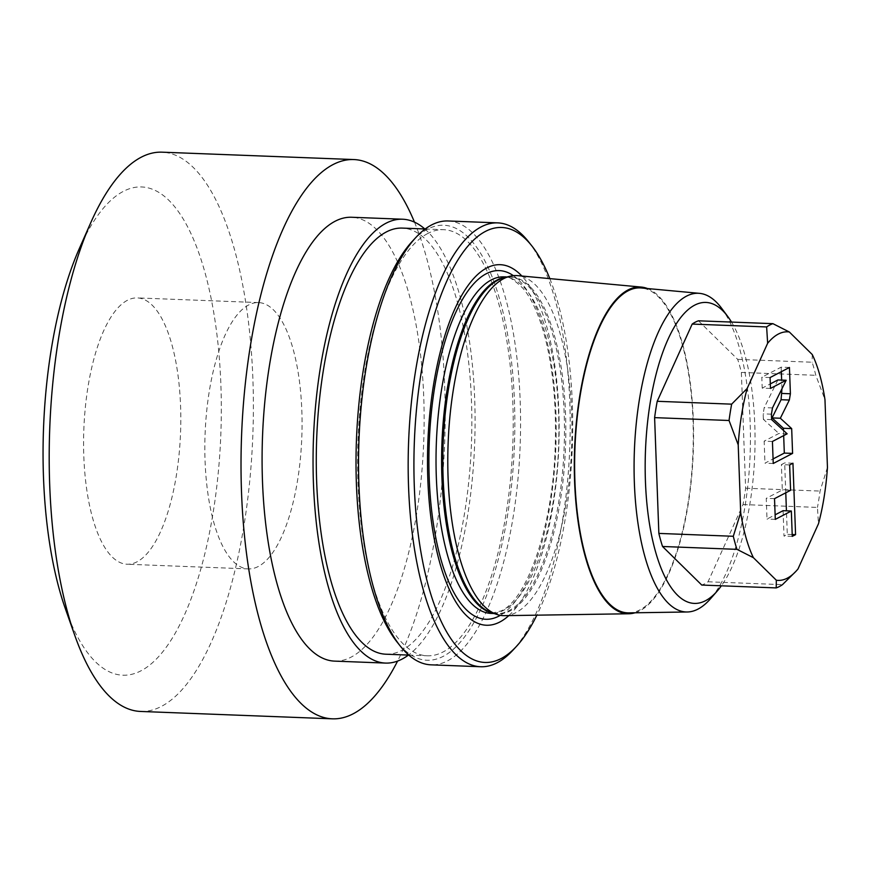 <?xml version="1.0" encoding="UTF-8"?>
<svg xmlns="http://www.w3.org/2000/svg" width="871" height="871" viewBox="0 0 871 871"><rect width="100%" height="100%" fill="white"/><g stroke="black" fill="none" stroke-linecap="round" stroke-linejoin="round"><path stroke-width="0.65" stroke-dasharray="4.36 3.27" d="M334.573 661.122A222.094 80.644 92.2 0 0 351.1 657.137A222.094 80.644 92.2 0 0 424.144 419.637A222.094 80.644 92.2 0 0 351.655 217.26M414.476 222.138A279.841 101.602 -87.8 0 1 397.579 661.089M140.525 711.444A279.841 101.602 92.2 0 0 161.364 706.425A279.841 101.602 -87.8 0 0 253.385 407.171A279.841 101.602 -87.8 0 0 162.05 152.175M79.294 248.638A244.305 88.7 92.2 0 1 123.399 191.337A244.305 88.7 -87.8 0 1 220.886 384.873A244.305 88.7 -87.8 0 1 140.982 670.812A244.305 88.7 92.2 0 1 65.434 608.916M127.395 300.31A133.263 48.384 92.2 0 0 83.572 442.806A133.263 48.384 92.2 0 0 127.068 564.234A133.263 48.384 92.2 0 0 136.987 561.839A133.263 48.384 -87.8 0 0 180.809 419.343A133.263 48.384 -87.8 0 0 137.313 297.915A133.263 48.384 -87.8 0 0 127.395 300.31M258.241 566.509A133.263 48.384 -87.8 0 1 248.322 568.905A133.263 48.384 -87.8 0 1 204.827 447.476A133.263 48.384 -87.8 0 1 248.649 304.97A133.263 48.384 -87.8 0 1 258.567 302.585A133.263 48.384 -87.8 0 1 302.063 424.003A133.263 48.384 -87.8 0 1 258.241 566.509M424.819 228.964A222.094 80.644 -87.8 0 1 474.641 444.254A222.094 80.644 -87.8 0 1 408.434 655.079M385.864 654.208A213.21 77.41 92.2 0 0 401.738 650.376A213.21 77.41 -87.8 0 0 471.853 422.381A213.21 77.41 -87.8 0 0 402.26 228.093M427.748 233.515A213.21 77.41 92.2 0 0 357.633 461.51A213.21 77.41 92.2 0 0 427.226 655.798A213.21 77.41 92.2 0 0 443.089 651.965A213.21 77.41 92.2 0 0 513.215 423.97A213.21 77.41 92.2 0 0 443.622 229.683A213.21 77.41 92.2 0 0 427.748 233.515M412.353 241.256A217.652 79.021 -87.8 0 1 427.585 229.16A217.652 79.021 -87.8 0 1 514.445 401.575A217.652 79.021 -87.8 0 1 443.252 656.331A217.652 79.021 -87.8 0 1 396.947 641.862M448.097 220.973A222.094 80.644 -87.8 0 1 520.586 423.35A222.094 80.644 -87.8 0 1 447.552 660.849A222.094 80.644 -87.8 0 1 431.014 664.834M528.447 241.626A222.094 80.644 -87.8 0 1 569.765 447.912A222.094 80.644 -87.8 0 1 512.725 650.408M549.83 278.622A217.652 79.021 -87.8 0 1 536.874 615.166M508.806 615.601A180.417 65.51 92.2 0 0 558.779 447.487A180.417 65.51 92.2 0 0 521.871 276.031M504.527 615.666A170.172 61.787 92.2 0 0 515.991 612.596A170.172 61.787 92.2 0 0 571.942 432.277A170.172 61.787 92.2 0 0 517.614 275.639M635.035 612.781A163.498 59.359 92.2 0 0 639.826 610.811A163.498 59.359 -87.8 0 0 693.458 446.083A163.498 59.359 -87.8 0 0 647.501 288.541M628.84 612.879A162.605 59.043 92.2 0 0 639.793 609.94A162.605 59.043 -87.8 0 0 693.262 437.645A162.605 59.043 -87.8 0 0 641.339 287.974M731.509 322.074A150.596 54.677 -87.8 0 1 754.743 455.032A150.596 54.677 -87.8 0 1 721.362 585.813M721.547 308.171A159.469 57.9 -87.8 0 1 750.105 454.847A159.469 57.9 -87.8 0 1 710.366 598.9M698.466 320.8L737.693 359.364A133.263 48.384 -87.8 0 1 741.373 372.44L745.62 488.217A133.263 48.384 -87.8 0 1 743.017 504.559L708.036 581.784A133.263 48.384 -87.8 0 1 701.754 585.051M737.693 359.364L812.131 362.227A133.263 48.384 -87.8 0 1 815.811 375.303L824.968 399.637M741.373 372.44L815.811 375.303M812.273 354.551L812.131 362.227M798.01 568.948L794.494 572.868M743.017 504.559L817.455 507.423L818.468 523.765M708.036 581.784L782.485 584.648M827.45 467.379L820.057 491.081A133.263 48.384 -87.8 0 1 817.455 507.423M745.62 488.217L820.057 491.081M783.671 435.609L783.486 430.459M773.241 463.481L764.967 463.165L773.067 458.941M772.425 441.477L764.161 441.151L764.967 463.165M787.144 433.802L778.881 433.486L764.161 441.151M771.63 419.637L763.355 419.31L778.881 433.486M777.89 379.952L764.215 407.606L763.159 413.856L763.355 419.31M770.487 388.433L762.212 388.118L770.312 383.893M770.084 377.557L761.809 377.241L762.212 388.118M789.442 367.475L781.167 367.159L761.809 377.241M781.962 388.771L781.635 380.094M781.331 371.699L781.167 367.159M785.773 492.801L784.673 462.904L781.385 464.624L782.31 489.981L766.251 498.343L767.013 519.062L775.114 514.837M783.073 510.689L783.998 536.057L787.297 534.337L786.437 510.82M790.585 490.297L782.31 489.981M774.526 498.658L766.251 498.343M789.649 464.94L781.385 464.624M792.948 463.22L784.673 462.904M792.207 534.522L787.297 534.337M792.272 536.373L783.998 536.057M775.288 519.377L767.013 519.062M513.367 275.65A174.461 63.343 -87.8 0 1 555.84 447.378A174.461 63.343 -87.8 0 1 500.292 615.329M503.928 276.858A168.397 61.144 -87.8 0 1 558.899 430.307A168.397 61.144 -87.8 0 1 503.514 610.375A168.397 61.144 92.2 0 1 490.983 613.402L501.25 610.876C527.086 599.792 553.575 524.592 555.241 445.016C556.417 406.006 553.248 371.057 545.758 340.18C539.802 316.696 532.268 299.472 523.155 288.486C513.64 279.243 507.227 275.367 503.928 276.858M493.073 613.206A168.397 61.144 92.2 0 0 496.568 613.609A168.397 61.144 92.2 0 0 509.1 610.582A168.397 61.144 -87.8 0 0 564.473 430.514A168.397 61.144 -87.8 0 0 509.513 277.076L504.385 277.62A168.571 61.21 -87.8 0 1 565.747 421.804A168.571 61.21 -87.8 0 1 510.384 610.811A168.571 61.21 92.2 0 1 491.494 612.672L496.568 613.609L494.02 613.511M505.997 277.218A168.397 61.144 -87.8 0 1 509.513 277.076L506.966 276.978M771.423 414.171L763.159 413.856M772.479 407.922L764.215 407.606M248.322 568.905L127.068 564.234M258.567 302.585L137.313 297.915M408.793 655.09L427.226 655.798M425.19 228.975L443.622 229.683"/><path stroke-width="1.31" d="M385.526 663.081L334.573 661.122A222.094 80.644 92.2 0 1 262.084 458.745A222.094 80.644 92.2 0 1 335.117 221.245A222.094 80.644 92.2 0 1 351.655 217.26L402.598 219.22A222.094 80.644 -87.8 0 0 386.071 223.205A222.094 80.644 92.2 0 0 313.037 460.705A222.094 80.644 92.2 0 0 385.526 663.081A222.094 80.644 92.2 0 0 402.054 659.097A222.094 80.644 -87.8 0 0 408.434 655.079M414.476 222.138A279.841 101.602 -87.8 0 0 353.866 159.556A279.841 101.602 -87.8 0 0 333.038 164.575A279.841 101.602 92.2 0 0 241.017 463.829A279.841 101.602 92.2 0 0 332.352 718.825A279.841 101.602 92.2 0 0 353.18 713.795A279.841 101.602 -87.8 0 0 397.579 661.089M353.866 159.556L162.05 152.175A279.841 101.602 -87.8 0 0 141.222 157.205A279.841 101.602 92.2 0 0 90.704 222.834A279.841 101.602 92.2 0 0 74.83 635.514A279.841 101.602 92.2 0 0 140.525 711.444L332.352 718.825M90.704 222.834L79.294 248.638A244.305 88.7 92.2 0 0 65.434 608.916L74.83 635.514M402.598 219.22A222.094 80.644 -87.8 0 1 424.819 228.964M425.19 228.975L402.26 228.093A213.21 77.41 -87.8 0 0 386.386 231.926A213.21 77.41 92.2 0 0 316.271 459.921A213.21 77.41 92.2 0 0 385.864 654.208L408.793 655.09M536.874 615.166A217.652 79.021 -87.8 0 1 516.383 646.456L512.725 650.408A222.094 80.644 -87.8 0 1 497.178 662.755A222.094 80.644 -87.8 0 1 480.65 666.74L431.014 664.834A222.094 80.644 -87.8 0 1 400.29 646.086L396.947 641.862A217.652 79.021 -87.8 0 1 356.457 439.703A217.652 79.021 -87.8 0 1 412.353 241.256L416.022 237.304A222.094 80.644 -87.8 0 1 431.57 224.958A222.094 80.644 -87.8 0 1 448.097 220.973L497.722 222.878A222.094 80.644 -87.8 0 1 528.447 241.626L531.8 245.851A217.652 79.021 -87.8 0 1 549.83 278.622M400.29 646.086A222.094 80.644 -87.8 0 1 358.983 439.801A222.094 80.644 -87.8 0 1 416.022 237.304M480.65 666.74A222.094 80.644 -87.8 0 1 408.161 464.363A222.094 80.644 -87.8 0 1 481.195 226.863A222.094 80.644 -87.8 0 1 497.722 222.878M516.383 646.456A217.652 79.021 -87.8 0 1 501.152 658.552A217.652 79.021 -87.8 0 1 414.302 486.138A217.652 79.021 -87.8 0 1 485.495 231.381A217.652 79.021 -87.8 0 1 531.8 245.851M521.871 276.031A180.417 65.51 92.2 0 0 486.835 267.93A180.417 65.51 92.2 0 0 427.824 479.094A180.417 65.51 92.2 0 0 499.812 622.014A180.417 65.51 92.2 0 0 508.806 615.601M628.808 613.761A163.498 59.359 92.2 0 1 574.294 466.366A163.498 59.359 92.2 0 1 628.056 289.945A163.498 59.359 -87.8 0 1 641.383 287.082L517.614 275.639A170.172 61.787 92.2 0 0 509.927 276.249A170.172 61.787 92.2 0 0 503.743 278.622A170.172 61.787 92.2 0 0 447.879 451.711A170.172 61.787 92.2 0 0 496.916 614.469A170.172 61.787 92.2 0 0 504.527 615.666L628.808 613.761A163.498 59.359 92.2 0 0 635.035 612.781M641.383 287.082A163.498 59.359 -87.8 0 1 647.501 288.541M699.511 293.353L641.339 287.974A162.605 59.043 -87.8 0 0 628.089 290.816A162.605 59.043 92.2 0 0 574.62 466.279A162.605 59.043 92.2 0 0 628.84 612.879L687.252 611.986A159.469 57.9 -87.8 0 1 634.077 468.217A159.469 57.9 -87.8 0 1 686.511 296.14A159.469 57.9 -87.8 0 1 699.511 293.353A159.469 57.9 -87.8 0 1 721.547 308.171L727.775 316.511A150.596 54.677 -87.8 0 1 731.509 322.074M721.362 585.813A150.596 54.677 -87.8 0 1 717.214 591.061L710.366 598.9A159.469 57.9 -87.8 0 1 697.987 609.112A159.469 57.9 -87.8 0 1 687.252 611.986M717.214 591.061A150.596 54.677 -87.8 0 1 705.532 600.707A150.596 54.677 -87.8 0 1 645.433 481.402A150.596 54.677 -87.8 0 1 694.688 305.144A150.596 54.677 -87.8 0 1 727.775 316.511M776.203 587.914L701.754 585.051L662.537 546.487A133.263 48.384 92.2 0 1 658.857 533.411L654.611 417.634A133.263 48.384 92.2 0 1 657.213 401.291L692.184 324.077A133.263 48.384 -87.8 0 1 698.466 320.8L772.915 323.664L789.322 331.982L812.273 354.551A124.379 45.161 -87.8 0 1 824.968 399.637L827.45 467.379A124.379 45.161 -87.8 0 1 818.468 523.765L798.01 568.948A124.379 45.161 92.2 0 1 796.007 571.245L782.485 584.648A133.263 48.384 -87.8 0 1 776.203 587.914L776.333 580.238L753.382 557.669A124.379 45.161 -87.8 0 1 740.688 512.584L738.205 444.831A124.379 45.161 -87.8 0 1 747.176 388.455L767.645 343.272L766.632 326.941A133.263 48.384 -87.8 0 1 772.915 323.664M789.322 331.982A124.379 45.161 92.2 0 0 767.645 343.272M776.333 580.238A124.379 45.161 92.2 0 0 796.007 571.245M789.344 400.029L790.4 393.768L789.442 367.475L770.084 377.557L770.487 388.433L786.165 380.268L772.479 407.922L771.423 414.171L771.63 419.637L787.144 433.802L772.425 441.477L773.241 463.481L792.588 453.399L791.674 428.597L780.34 418.243L789.344 400.029L781.069 399.713L781.962 388.771M790.585 490.297L774.526 498.658L775.288 519.377L791.336 511.016L792.272 536.373L795.571 534.652L792.948 463.22L789.649 464.94L790.585 490.297M662.537 546.487L736.975 549.351A133.263 48.384 -87.8 0 1 733.295 536.275L740.688 512.584M753.382 557.669L736.975 549.351M658.857 533.411L733.295 536.275M654.611 417.634L729.049 420.497A133.263 48.384 -87.8 0 1 731.651 404.155L747.176 388.455M738.205 444.831L729.049 420.497M657.213 401.291L731.651 404.155M692.184 324.077L766.632 326.941M780.34 418.243L772.065 417.917L781.069 399.713M791.674 428.597L783.41 428.271L772.065 417.917M792.588 453.399L784.314 453.083L783.671 435.609M783.486 430.459L783.41 428.271M773.067 458.941L784.314 453.083M786.165 380.268L777.89 379.952L770.312 383.893M781.635 380.094L781.331 371.699M786.437 510.82L785.773 492.801M775.114 514.837L783.073 510.689L791.336 511.016M795.571 534.652L792.207 534.522M513.367 275.65A174.461 63.343 -87.8 0 0 486.268 273.734A174.461 63.343 92.2 0 0 429.207 477.939A174.461 63.343 92.2 0 0 498.822 616.145A174.461 63.343 -87.8 0 0 500.292 615.329M494.02 613.511L490.983 613.402A168.397 61.144 92.2 0 1 436.023 459.953A168.397 61.144 92.2 0 1 491.396 279.885A168.397 61.144 -87.8 0 1 503.928 276.858L506.966 276.978M505.997 277.218A168.397 61.144 -87.8 0 0 496.982 280.103A168.397 61.144 92.2 0 0 441.63 455.359A168.397 61.144 92.2 0 0 493.073 613.206M496.916 614.469L491.494 612.672A168.571 61.21 92.2 0 1 442.914 451.439A168.571 61.21 92.2 0 1 498.256 279.972A168.571 61.21 -87.8 0 1 504.385 277.62L509.927 276.249M790.4 393.768L782.125 393.452"/></g></svg>
